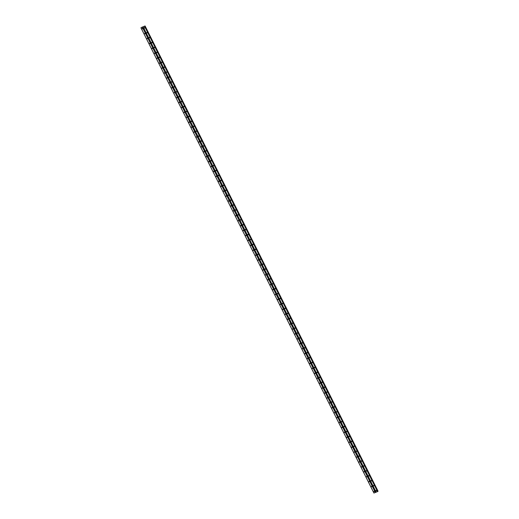 <?xml version="1.0" encoding="UTF-8"?>
<svg xmlns="http://www.w3.org/2000/svg" width="519" height="519" viewBox="0 0 519 519"><rect width="100%" height="100%" fill="white"/><g stroke="black" fill="none" stroke-linecap="round" stroke-linejoin="round"><path stroke-width="0.78" d="M375.905 490.805L376.418 490.604L375.905 490.805M376.444 490.805L376.093 490.41M373.44 485.881L373.952 485.68L373.44 485.881M373.978 485.881L373.628 485.486M370.975 480.957L371.487 480.756L370.975 480.957M371.513 480.957L371.163 480.562M368.509 476.033L369.022 475.832L368.509 476.033M369.048 476.033L368.698 475.638M366.044 471.109L366.557 470.908L366.044 471.109M366.583 471.109L366.232 470.72M363.579 466.185L364.091 465.984L363.579 466.185M364.117 466.192L363.761 465.796M361.114 461.261L361.626 461.06L361.114 461.261M361.652 461.268L361.295 460.872M358.648 456.344L359.161 456.143L358.648 456.344M359.187 456.344L358.83 455.948M356.183 451.42L356.696 451.219L356.183 451.42M356.722 451.42L356.365 451.024M353.718 446.496L354.23 446.295L353.718 446.496M354.256 446.496L353.9 446.1M351.253 441.572L351.765 441.371L351.253 441.572M351.791 441.572L351.434 441.176M348.787 436.648L349.3 436.447L348.787 436.648M349.326 436.648L348.969 436.252M346.322 431.724L346.835 431.523L346.322 431.724M346.861 431.724L346.504 431.328M343.857 426.8L344.369 426.599L343.857 426.8M344.395 426.806L344.039 426.41M341.392 421.876L341.904 421.675L341.392 421.876M341.93 421.882L341.573 421.486M338.926 416.958L339.439 416.757L338.926 416.958M339.465 416.958L339.108 416.562M336.461 412.034L336.974 411.833L336.461 412.034M337 412.034L336.643 411.638M333.996 407.11L334.508 406.909L333.996 407.11M334.534 407.11L334.178 406.714M331.531 402.186L332.043 401.985L331.531 402.186M332.069 402.186L331.712 401.79M329.065 397.262L329.578 397.061L329.065 397.262M329.604 397.262L329.247 396.866M326.6 392.338L327.113 392.137L326.6 392.338M327.139 392.338L326.782 391.942M324.135 387.414L324.647 387.213L324.135 387.414M324.673 387.414L324.317 387.025M321.67 382.49L322.182 382.289L321.67 382.49M322.208 382.497L321.851 382.101M319.204 377.566L319.71 377.365L319.204 377.566M319.743 377.573L319.386 377.177M316.739 372.648L317.245 372.447L316.739 372.648M317.278 372.648L316.921 372.253M314.274 367.724L314.78 367.523L314.274 367.724M314.812 367.724L314.456 367.329M311.809 362.8L312.315 362.599L311.809 362.8M312.347 362.8L311.99 362.405M309.343 357.876L309.849 357.675L309.343 357.876M309.882 357.876L309.525 357.481M306.878 352.952L307.384 352.751L306.878 352.952M307.417 352.952L307.06 352.557M304.413 348.028L304.919 347.827L304.413 348.028M304.951 348.028L304.595 347.633M301.948 343.104L302.454 342.903L301.948 343.104M302.486 343.111L302.129 342.715M299.482 338.18L299.988 337.979L299.482 338.18M300.021 338.187L299.664 337.791M297.017 333.263L297.523 333.062L297.017 333.263M297.556 333.263L297.199 332.867M294.552 328.339L295.058 328.138L294.552 328.339M295.09 328.339L294.734 327.943M292.087 323.415L292.593 323.214L292.087 323.415M292.625 323.415L292.268 323.019M289.621 318.491L290.127 318.29L289.621 318.491M290.16 318.491L289.803 318.095M287.156 313.567L287.662 313.366L287.156 313.567M287.695 313.567L287.338 313.171M284.691 308.643L285.197 308.442L284.691 308.643M285.229 308.643L284.873 308.247M282.226 303.719L282.732 303.518L282.226 303.719M282.764 303.719L282.407 303.33M279.76 298.795L280.266 298.594L279.76 298.795M280.299 298.801L279.942 298.406M277.295 293.871L277.801 293.67L277.295 293.871M277.834 293.877L277.477 293.482M274.83 288.953L275.336 288.752L274.83 288.953M275.368 288.953L275.012 288.558M272.365 284.029L272.871 283.828L272.365 284.029M272.903 284.029L272.546 283.634M269.899 279.105L270.405 278.904L269.899 279.105M270.438 279.105L270.081 278.709M267.434 274.181L267.94 273.98L267.434 274.181M267.973 274.181L267.616 273.785M264.969 269.257L265.475 269.056L264.969 269.257M265.507 269.257L265.151 268.861M262.504 264.333L263.01 264.132L262.504 264.333M263.042 264.333L262.685 263.944M260.032 259.409L260.544 259.208L260.032 259.409M260.577 259.416L260.22 259.02M257.567 254.485L258.079 254.284L257.567 254.485M258.112 254.492L257.755 254.096M255.101 249.568L255.614 249.367L255.101 249.568M255.646 249.568L255.29 249.172M252.636 244.644L253.149 244.443L252.636 244.644M253.175 244.644L252.824 244.248M250.171 239.72L250.683 239.519L250.171 239.72M250.709 239.72L250.359 239.324M247.706 234.796L248.218 234.594L247.706 234.796M248.244 234.796L247.894 234.4M245.24 229.872L245.753 229.67L245.24 229.872M245.779 229.872L245.429 229.476M242.775 224.948L243.288 224.746L242.775 224.948M243.314 224.948L242.963 224.552M240.31 220.024L240.822 219.822L240.31 220.024M240.848 220.024L240.498 219.634M237.845 215.1L238.357 214.898L237.845 215.1M238.383 215.106L238.026 214.71M235.379 210.176L235.892 209.981L235.379 210.176M235.918 210.182L235.561 209.786M232.914 205.258L233.427 205.057L232.914 205.258M233.453 205.258L233.096 204.862M230.449 200.334L230.961 200.133L230.449 200.334M230.987 200.334L230.631 199.938M227.984 195.41L228.496 195.209L227.984 195.41M228.522 195.41L228.165 195.014M225.518 190.486L226.031 190.285L225.518 190.486M226.057 190.486L225.7 190.09M223.053 185.562L223.566 185.361L223.053 185.562M223.592 185.562L223.235 185.166M220.588 180.638L221.1 180.437L220.588 180.638M221.126 180.638L220.77 180.249M218.123 175.714L218.635 175.513L218.123 175.714M218.661 175.72L218.304 175.325M215.657 170.79L216.17 170.589L215.657 170.79M216.196 170.796L215.839 170.401M213.192 165.872L213.705 165.671L213.192 165.872M213.731 165.872L213.374 165.477M210.727 160.948L211.239 160.747L210.727 160.948M211.265 160.948L210.909 160.553M208.262 156.024L208.774 155.823L208.262 156.024M208.8 156.024L208.443 155.629M205.796 151.1L206.309 150.899L205.796 151.1M206.335 151.1L205.978 150.705M203.331 146.176L203.844 145.975L203.331 146.176M203.87 146.176L203.513 145.781M200.866 141.252L201.378 141.051L200.866 141.252M201.404 141.252L201.048 140.857M198.401 136.328L198.913 136.127L198.401 136.328M198.939 136.328L198.582 135.939M195.935 131.404L196.448 131.203L195.935 131.404M196.474 131.411L196.117 131.015M193.47 126.48L193.976 126.286L193.47 126.48M194.009 126.487L193.652 126.091M191.005 121.563L191.511 121.362L191.005 121.563M191.543 121.563L191.187 121.167M188.54 116.639L189.046 116.438L188.54 116.639M189.078 116.639L188.721 116.243M186.074 111.715L186.581 111.514L186.074 111.715M186.613 111.715L186.256 111.319M183.609 106.791L184.115 106.59L183.609 106.791M184.148 106.791L183.791 106.395M181.144 101.867L181.65 101.666L181.144 101.867M181.682 101.867L181.326 101.471M178.679 96.943L179.185 96.742L178.679 96.943M179.217 96.943L178.86 96.553M176.213 92.019L176.72 91.818L176.213 92.019M176.752 92.025L176.395 91.629M173.748 87.095L174.254 86.894L173.748 87.095M174.287 87.101L173.93 86.705M171.283 82.177L171.789 81.976L171.283 82.177M171.821 82.177L171.465 81.781M168.818 77.253L169.324 77.052L168.818 77.253M169.356 77.253L168.999 76.857M166.352 72.329L166.858 72.128L166.352 72.329M166.891 72.329L166.534 71.933M163.887 67.405L164.393 67.204L163.887 67.405M164.426 67.405L164.069 67.009M161.422 62.481L161.928 62.28L161.422 62.481M161.96 62.481L161.604 62.085M158.957 57.557L159.463 57.356L158.957 57.557M159.495 57.557L159.138 57.161M156.491 52.633L156.998 52.432L156.491 52.633M157.03 52.633L156.673 52.244M154.026 47.709L154.532 47.508L154.026 47.709M154.565 47.716L154.208 47.32M151.561 42.785L152.067 42.59L151.561 42.785M152.099 42.792L151.743 42.396M149.096 37.868L149.602 37.666L149.096 37.868M149.634 37.868L149.277 37.472M146.63 32.944L147.137 32.742L146.63 32.944M147.169 32.944L146.812 32.548M144.165 28.02L144.671 27.818L144.165 28.02M144.704 28.02L144.347 27.624M373.868 491.61L374.381 491.409L373.868 491.61M374.407 491.61L374.056 491.214M371.403 486.686L371.915 486.485L371.403 486.686M371.941 486.686L371.585 486.29M368.938 481.762L369.45 481.561L368.938 481.762M369.476 481.762L369.119 481.366M366.472 476.838L366.985 476.637L366.472 476.838M367.011 476.838L366.654 476.442M364.007 471.914L364.52 471.713L364.007 471.914M364.546 471.914L364.189 471.518M361.542 466.99L362.054 466.789L361.542 466.99M362.08 466.99L361.724 466.6M359.077 462.066L359.589 461.865L359.077 462.066M359.615 462.072L359.258 461.676M356.611 457.142L357.124 456.941L356.611 457.142M357.15 457.148L356.793 456.752M354.146 452.224L354.659 452.023L354.146 452.224M354.685 452.224L354.328 451.828M351.681 447.3L352.193 447.099L351.681 447.3M352.219 447.3L351.863 446.904M349.216 442.376L349.728 442.175L349.216 442.376M349.754 442.376L349.397 441.98M346.75 437.452L347.263 437.251L346.75 437.452M347.289 437.452L346.932 437.056M344.285 432.528L344.798 432.327L344.285 432.528M344.824 432.528L344.467 432.132M341.82 427.604L342.332 427.403L341.82 427.604M342.358 427.604L342.002 427.208M339.355 422.68L339.867 422.479L339.355 422.68M339.893 422.68L339.536 422.291M336.889 417.756L337.402 417.555L336.889 417.756M337.428 417.763L337.071 417.367M334.424 412.832L334.937 412.637L334.424 412.832M334.963 412.839L334.606 412.443M331.959 407.915L332.471 407.713L331.959 407.915M332.497 407.915L332.141 407.519M329.494 402.991L330.006 402.789L329.494 402.991M330.032 402.991L329.675 402.595M327.028 398.067L327.534 397.865L327.028 398.067M327.567 398.067L327.21 397.671M324.563 393.143L325.069 392.941L324.563 393.143M325.102 393.143L324.745 392.747M322.098 388.218L322.604 388.017L322.098 388.218M322.636 388.218L322.28 387.823M319.633 383.294L320.139 383.093L319.633 383.294M320.171 383.294L319.814 382.905M317.167 378.37L317.673 378.169L317.167 378.37M317.706 378.377L317.349 377.981M314.702 373.446L315.208 373.245L314.702 373.446M315.241 373.453L314.884 373.057M312.237 368.529L312.743 368.328L312.237 368.529M312.775 368.529L312.419 368.133M309.772 363.605L310.278 363.404L309.772 363.605M310.31 363.605L309.953 363.209M307.306 358.681L307.812 358.48L307.306 358.681M307.845 358.681L307.488 358.285M304.841 353.757L305.347 353.556L304.841 353.757M305.38 353.757L305.023 353.361M302.376 348.833L302.882 348.632L302.376 348.833M302.914 348.833L302.558 348.437M299.911 343.909L300.417 343.708L299.911 343.909M300.449 343.909L300.092 343.513M297.445 338.985L297.951 338.784L297.445 338.985M297.984 338.991L297.627 338.596M294.98 334.061L295.486 333.86L294.98 334.061M295.519 334.067L295.162 333.672M292.515 329.137L293.021 328.942L292.515 329.137M293.053 329.143L292.697 328.748M290.05 324.219L290.556 324.018L290.05 324.219M290.588 324.219L290.231 323.824M287.584 319.295L288.09 319.094L287.584 319.295M288.123 319.295L287.766 318.9M285.119 314.371L285.625 314.17L285.119 314.371M285.658 314.371L285.301 313.976M282.654 309.447L283.16 309.246L282.654 309.447M283.192 309.447L282.836 309.052M280.189 304.523L280.695 304.322L280.189 304.523M280.727 304.523L280.37 304.128M277.723 299.599L278.229 299.398L277.723 299.599M278.262 299.599L277.905 299.21M275.258 294.675L275.764 294.474L275.258 294.675M275.797 294.682L275.44 294.286M272.793 289.751L273.299 289.55L272.793 289.751M273.331 289.758L272.975 289.362M270.328 284.834L270.834 284.633L270.328 284.834M270.866 284.834L270.509 284.438M267.856 279.91L268.368 279.709L267.856 279.91M268.401 279.91L268.044 279.514M265.391 274.986L265.903 274.785L265.391 274.986M265.936 274.986L265.579 274.59M262.925 270.062L263.438 269.861L262.925 270.062M263.47 270.062L263.114 269.666M260.46 265.138L260.973 264.937L260.46 265.138M260.999 265.138L260.648 264.742M257.995 260.214L258.507 260.013L257.995 260.214M258.533 260.214L258.183 259.818M255.53 255.29L256.042 255.089L255.53 255.29M256.068 255.296L255.718 254.9M253.064 250.366L253.577 250.164L253.064 250.366M253.603 250.372L253.253 249.976M250.599 245.448L251.112 245.247L250.599 245.448M251.138 245.448L250.787 245.052M248.134 240.524L248.646 240.323L248.134 240.524M248.672 240.524L248.322 240.128M245.669 235.6L246.181 235.399L245.669 235.6M246.207 235.6L245.85 235.204M243.203 230.676L243.716 230.475L243.203 230.676M243.742 230.676L243.385 230.28M240.738 225.752L241.251 225.551L240.738 225.752M241.277 225.752L240.92 225.356M238.273 220.828L238.785 220.627L238.273 220.828M238.811 220.828L238.455 220.432M235.808 215.904L236.32 215.703L235.808 215.904M236.346 215.904L235.989 215.515M233.342 210.98L233.855 210.779L233.342 210.98M233.881 210.986L233.524 210.591M230.877 206.056L231.39 205.855L230.877 206.056M231.416 206.062L231.059 205.667M228.412 201.138L228.924 200.937L228.412 201.138M228.95 201.138L228.594 200.743M225.947 196.214L226.459 196.013L225.947 196.214M226.485 196.214L226.128 195.819M223.481 191.29L223.994 191.089L223.481 191.29M224.02 191.29L223.663 190.895M221.016 186.366L221.529 186.165L221.016 186.366M221.555 186.366L221.198 185.971M218.551 181.442L219.063 181.241L218.551 181.442M219.089 181.442L218.733 181.047M216.086 176.518L216.598 176.317L216.086 176.518M216.624 176.518L216.267 176.123M213.62 171.594L214.133 171.393L213.62 171.594M214.159 171.601L213.802 171.205M211.155 166.67L211.668 166.469L211.155 166.67M211.694 166.677L211.337 166.281M208.69 161.753L209.202 161.552L208.69 161.753M209.228 161.753L208.872 161.357M206.225 156.829L206.737 156.628L206.225 156.829M206.763 156.829L206.406 156.433M203.759 151.905L204.272 151.704L203.759 151.905M204.298 151.905L203.941 151.509M201.294 146.981L201.8 146.78L201.294 146.981M201.833 146.981L201.476 146.585M198.829 142.057L199.335 141.856L198.829 142.057M199.367 142.057L199.011 141.661M196.364 137.133L196.87 136.932L196.364 137.133M196.902 137.133L196.545 136.737M193.898 132.209L194.404 132.008L193.898 132.209M194.437 132.209L194.08 131.82M191.433 127.285L191.939 127.084L191.433 127.285M191.972 127.291L191.615 126.896M188.968 122.361L189.474 122.16L188.968 122.361M189.506 122.367L189.15 121.971M186.503 117.443L187.009 117.242L186.503 117.443M187.041 117.443L186.684 117.047M184.037 112.519L184.543 112.318L184.037 112.519M184.576 112.519L184.219 112.123M181.572 107.595L182.078 107.394L181.572 107.595M182.111 107.595L181.754 107.199M179.107 102.671L179.613 102.47L179.107 102.671M179.645 102.671L179.289 102.275M176.642 97.747L177.148 97.546L176.642 97.747M177.18 97.747L176.823 97.351M174.176 92.823L174.682 92.622L174.176 92.823M174.715 92.823L174.358 92.434M171.711 87.899L172.217 87.698L171.711 87.899M172.25 87.906L171.893 87.51M169.246 82.975L169.752 82.774L169.246 82.975M169.784 82.982L169.428 82.586M166.781 78.058L167.287 77.856L166.781 78.058M167.319 78.058L166.962 77.662M164.315 73.134L164.821 72.932L164.315 73.134M164.854 73.134L164.497 72.738M161.85 68.21L162.356 68.008L161.85 68.21M162.389 68.21L162.032 67.814M159.385 63.286L159.891 63.084L159.385 63.286M159.923 63.286L159.567 62.89M156.92 58.362L157.426 58.16L156.92 58.362M157.458 58.362L157.101 57.966M154.454 53.438L154.96 53.236L154.454 53.438M154.993 53.438L154.636 53.042M151.989 48.514L152.495 48.312L151.989 48.514M152.528 48.514L152.171 48.124M149.524 43.59L150.03 43.388L149.524 43.59M150.062 43.596L149.706 43.2M147.059 38.666L147.565 38.471L147.059 38.666M147.597 38.672L147.24 38.276M144.593 33.748L145.099 33.547L144.593 33.748M145.132 33.748L144.775 33.352M142.122 28.824L142.634 28.623L142.122 28.824M142.667 28.824L142.31 28.428M141.324 27.501L145.08 25.963L141.343 27.546M140.941 27.799L373.92 493.05L377.722 491.512L144.736 26.274L377.715 491.512M145.08 25.969L378.059 491.208L377.683 491.441M143.147 26.93L376.126 492.181M142.472 27.202L375.445 492.447M143.179 26.93L376.158 492.181M144.593 26.372L377.573 491.623M144.678 26.326L377.657 491.577M144.879 26.099L377.858 491.35M144.898 26.086L377.877 491.337M140.973 27.805L373.946 493.05M142.388 27.248L375.367 492.492M144.736 26.177L377.715 491.428M144.996 26.034L377.975 491.279M145.028 26.015L378.007 491.259M144.743 26.268L377.722 491.512M145.08 25.963L378.059 491.208"/></g></svg>
